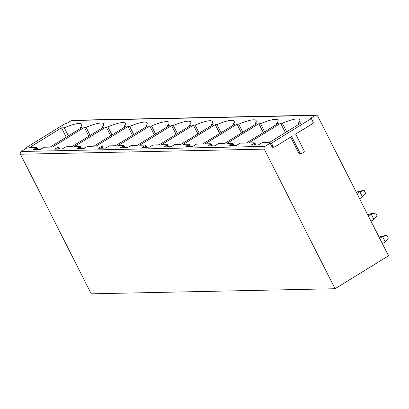 <?xml version="1.0" encoding="UTF-8"?>
<svg xmlns="http://www.w3.org/2000/svg" width="409" height="409" viewBox="0 0 409 409"><rect width="100%" height="100%" fill="white"/><g stroke="black" fill="none" stroke-linecap="round" stroke-linejoin="round"><path stroke-width="0.61" d="M316.096 115.18A2.019 1.83 88.8 0 0 315.242 115.435L71.427 120.532A2.019 1.83 88.8 0 1 72.281 120.277L316.096 115.18A2.019 1.83 88.8 0 1 317.737 116.217L388.55 255.804L335.083 288.723L264.265 149.137A2.019 1.83 88.8 0 1 264.966 146.386L270.155 143.196L271.944 146.729A1.012 0.915 88.8 0 0 272.767 147.25L274.056 147.22A1.012 0.915 88.8 0 0 274.48 147.092L291.637 136.529L300.155 153.314A1.012 0.915 88.8 0 0 301.397 153.707L303.795 152.235A1.012 0.915 88.8 0 0 304.143 150.86L295.63 134.075L312.788 123.508A1.012 0.915 88.8 0 0 313.136 122.133L311.341 118.6L271.443 143.17L273.232 146.703A1.012 0.915 88.8 0 0 274.056 147.22M290.646 137.143L298.867 153.344A1.012 0.915 88.8 0 0 299.685 153.861L300.973 153.835M315.242 115.435L310.053 118.625L311.341 118.6M270.155 143.196L271.443 143.17M71.427 120.532L66.238 123.722L64.949 123.753L25.051 148.319L26.334 148.293L21.15 151.488A2.019 1.83 88.8 0 0 20.45 154.234L91.263 293.82L335.083 288.723M254.649 144.99L253.912 143.539L254.735 142.833L248.672 142.961L280.64 123.278L282.333 123.242A25.271 5.041 -26.9 0 1 299.766 119.745A25.271 5.041 -26.9 0 1 298.458 122.904L301.223 122.848L269.25 142.531L262.118 142.68L258.335 144.914L251.269 145.062L252.235 144.27L252.624 145.031M253.912 143.539L252.235 144.27M36.37 147.833L36.667 147.393L29.535 147.542L61.503 127.859L64.269 127.802A25.271 5.041 153.1 0 1 81.703 124.305A25.271 5.041 153.1 0 1 80.394 127.465L82.086 127.429L50.113 147.112L44.049 147.24L40.271 149.474L33.103 149.587L36.37 147.833L37.234 149.536M232.844 145.446L232.107 143.994L232.925 143.288L226.867 143.416L258.836 123.733L260.528 123.697A25.271 5.041 -26.9 0 1 277.962 120.2A25.271 5.041 -26.9 0 1 276.653 123.36L278.34 123.324L246.371 143.012L240.308 143.135L236.53 145.369L229.464 145.517L230.385 144.745L230.768 145.492M234.101 145.42L232.925 143.288M232.107 143.994L230.385 144.745M211.034 145.901L210.298 144.449L211.121 143.748L205.057 143.871L237.031 124.188L238.718 124.152A25.271 5.041 -26.9 0 1 256.157 120.655A25.271 5.041 -26.9 0 1 254.843 123.815L256.535 123.779L224.567 143.467L218.503 143.59L214.72 145.824L207.654 145.972L208.58 145.2L208.958 145.947M212.297 145.875L211.121 143.748M210.298 144.449L208.58 145.2M189.229 146.361L188.493 144.909L189.316 144.203L183.252 144.331L215.226 124.643L216.913 124.607A25.271 5.041 -26.9 0 1 234.347 121.115A25.271 5.041 -26.9 0 1 233.038 124.275L234.73 124.239L202.757 143.922L196.698 144.05L192.915 146.279L185.85 146.427L186.775 145.655L187.153 146.402M190.492 146.33L189.316 144.203M188.493 144.909L186.775 145.655M167.424 146.816L166.688 145.364L167.511 144.658L161.448 144.786L193.416 125.103L195.108 125.067A25.271 5.041 -26.9 0 1 212.542 121.57A25.271 5.041 -26.9 0 1 211.233 124.73L212.925 124.694L180.952 144.377L174.888 144.505L171.11 146.739L164.045 146.887L164.97 146.11L165.348 146.857M166.688 145.364L164.97 146.11M145.619 147.271L144.883 145.819L145.701 145.113L139.643 145.241L171.611 125.558L173.304 125.522A25.271 5.041 -26.9 0 1 190.737 122.025A25.271 5.041 -26.9 0 1 189.428 125.185L191.115 125.149L159.147 144.832L153.084 144.96L149.305 147.194L142.24 147.342L143.16 146.565L143.544 147.312M144.883 145.819L143.16 146.565M123.809 147.726L123.073 146.274L123.896 145.568L117.833 145.696L149.806 126.013L151.494 125.977A25.271 5.041 -26.9 0 1 168.932 122.48A25.271 5.041 -26.9 0 1 167.618 125.64L169.311 125.604L137.342 145.287L131.279 145.415L127.496 147.649L120.43 147.797L121.355 147.02L121.734 147.772M123.073 146.274L121.355 147.02M102.005 148.181L101.268 146.729L102.092 146.028L96.028 146.151L128.002 126.468L129.689 126.432A25.271 5.041 -26.9 0 1 147.122 122.935A25.271 5.041 -26.9 0 1 145.814 126.095L147.506 126.059L115.532 145.747L109.474 145.87L105.691 148.104L98.625 148.252L99.551 147.48L99.929 148.227M103.267 148.155L102.092 146.028M101.268 146.729L99.551 147.48M80.2 148.636L79.464 147.189L80.287 146.483L74.223 146.606L106.192 126.923L107.884 126.887A25.271 5.041 -26.9 0 1 125.318 123.39A25.271 5.041 -26.9 0 1 124.009 126.55L125.701 126.514L93.727 146.202L87.664 146.33L83.886 148.559L76.82 148.707L77.746 147.935L78.124 148.682M81.463 148.61L80.287 146.483M79.464 147.189L77.746 147.935M58.395 149.096L57.659 147.644L58.477 146.938L52.418 147.066L84.387 127.378L86.079 127.342A25.271 5.041 -26.9 0 1 103.513 123.85A25.271 5.041 -26.9 0 1 102.204 127.01L103.891 126.974L71.923 146.657L65.859 146.785L62.081 149.014L55.016 149.162L55.936 148.39L56.319 149.137M59.653 149.065L58.477 146.938M57.659 147.644L55.936 148.39M25.051 148.319L25.343 148.902M382.384 243.652L385.263 241.877L382.573 236.576L379.695 238.35M370.999 221.213L373.882 219.439L371.193 214.137L368.31 215.911M359.618 198.769L362.497 197L359.808 191.698L356.929 193.472M385.263 241.877L388.366 238.099L387.021 235.451L385.309 235.487L380.431 236.622L379.204 237.378M380.431 236.622L382.573 236.576L387.021 235.451M373.882 219.439L376.986 215.661L375.641 213.007L373.923 213.043L369.046 214.183L367.819 214.94M362.497 197L365.6 193.222L364.255 190.568L362.538 190.604L357.66 191.744L356.433 192.496M369.046 214.183L371.193 214.137L375.641 213.007M357.66 191.744L359.808 191.698L364.255 190.568M254.434 143.273L255.303 144.975M280.64 123.278L285.39 132.593M282.333 123.242L286.673 131.8M298.458 122.904L299.091 124.157M61.503 127.859L66.258 137.173M64.269 127.802L68.364 135.875M80.394 127.465L80.783 128.232M232.629 143.728L233.498 145.43M258.836 123.733L263.34 132.562M260.528 123.697L264.623 131.77M276.653 123.36L277.041 124.126M210.824 144.183L211.693 145.89M237.031 124.188L241.53 133.017M238.718 124.152L242.818 132.23M254.843 123.815L255.231 124.581M189.019 144.638L189.883 146.345M215.226 124.643L219.725 133.472M216.913 124.607L221.008 132.685M233.038 124.275L233.427 125.036M167.209 145.098L168.079 146.8M193.416 125.103L197.92 133.932M195.108 125.067L199.203 133.14M211.233 124.73L211.622 125.497M145.405 145.553L146.274 147.255M171.611 125.558L176.115 134.387M173.304 125.522L177.399 133.595M189.428 125.185L189.817 125.952M123.6 146.008L124.469 147.71M149.806 126.013L154.305 134.842M151.494 125.977L155.594 134.05M167.618 125.64L168.007 126.407M101.795 146.463L102.659 148.17M128.002 126.468L132.501 135.297M129.689 126.432L133.784 134.505M145.814 126.095L146.202 126.862M79.985 146.918L80.854 148.625M106.192 126.923L110.696 135.752M107.884 126.887L111.979 134.965M124.009 126.55L124.397 127.317M58.18 147.378L59.049 149.081M84.387 127.378L88.891 136.212M86.079 127.342L90.174 135.42M102.204 127.01L102.593 127.772M271.944 146.729L273.232 146.703M264.966 146.386L21.15 151.488M264.265 149.137L20.45 154.234M298.867 153.344L300.155 153.314M35.849 148.099L36.585 149.551M34.177 148.825L34.566 149.592M255.911 144.965L254.843 142.884M36.779 147.444L37.843 149.525M168.687 146.79L167.618 144.709M146.877 147.245L145.814 145.164M125.072 147.7L124.009 145.619"/></g></svg>
